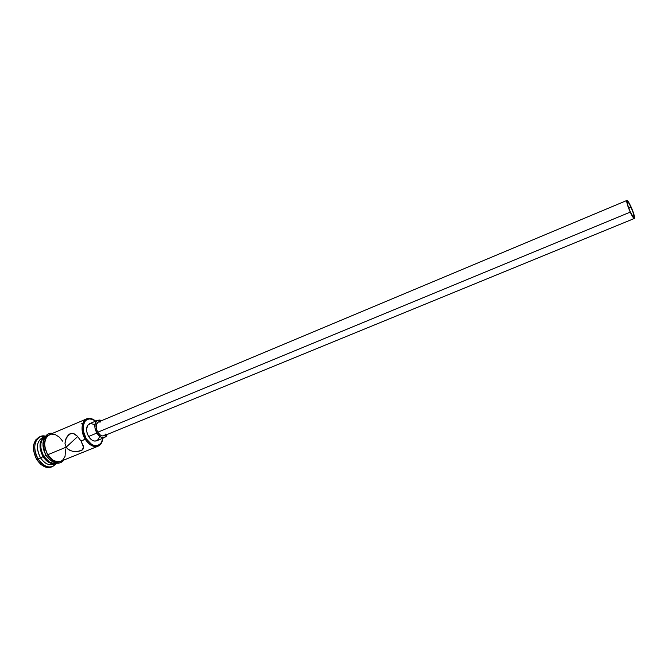 <?xml version="1.0" encoding="UTF-8"?>
<svg xmlns="http://www.w3.org/2000/svg" width="668" height="668" viewBox="0 0 668 668"><rect width="100%" height="100%" fill="white"/><g stroke="black" fill="none" stroke-linecap="round" stroke-linejoin="round"><path stroke-width="1" d="M85.279 439.285C91.316 447.351 96.651 448.704 101.294 443.335L102.805 438.266L101.402 442.575C96.994 447.669 91.925 446.383 86.197 438.717L81.045 441.039L83.5 447.151L82.147 450.057L77.196 451.585L73.037 451.426L69.105 450.007L67.468 448.754L65.339 445.305L64.98 443.31L65.581 439.327L68.879 434.551L71.868 433.298L74.691 434.033L77.354 436.187L81.045 441.039L85.279 439.285C80.569 429.658 81.053 422.844 86.723 418.861C89.554 417.784 92.543 418.535 95.699 421.107L91.032 418.594C82.748 416.03 78.857 429.39 85.279 439.285L86.197 438.717L91.407 444.22L93.361 445.205L97.136 445.631L98.806 445.072L101.427 442.525L102.788 438.266C102.396 442.308 100.818 444.955 98.054 446.199C93.553 447.535 89.295 445.23 85.279 439.285M631.001 207.155L628.755 208.082L631.001 207.155L633.322 213.125L634.091 216.991L633.707 217.325L632.846 216.457L630.291 211.789C627.853 206.12 626.876 202.713 627.377 201.577C628.062 201.602 629.273 203.464 631.001 207.155C633.439 212.791 634.408 216.181 633.907 217.334C633.231 217.325 632.028 215.472 630.291 211.789L627.945 205.736L627.202 201.895L627.611 201.602L628.471 202.504L631.001 207.155M104.116 435.72L102.471 435.928L100.442 435.144L97.72 432.229C99.724 435.227 101.853 436.396 104.099 435.728L634.375 218.461C633.598 218.453 632.22 216.34 630.241 212.123L97.72 432.229L96.2 428.163L96.417 424.33L98.271 422.051L100.868 421.967M626.901 200.45L98.405 421.984C95.582 423.971 95.357 427.386 97.72 432.229L630.241 212.123C627.452 205.644 626.333 201.753 626.91 200.45C627.695 200.483 629.081 202.604 631.051 206.829C633.832 213.267 634.942 217.15 634.375 218.461M96.593 440.805L94.539 441.064L91.984 440.103L88.577 436.488C91.082 440.212 93.745 441.648 96.576 440.813L104.792 437.456C101.987 438.283 99.332 436.83 96.818 433.081L88.577 436.488L87.09 433.165L86.531 429.708L87.558 425.416L90.439 423.454L94.188 424.456M97.67 420.281L101.645 420.631L99.824 420.03L97.511 420.347L95.19 423.203L94.923 427.988L96.818 433.081C93.862 427.027 94.146 422.76 97.67 420.281L89.487 423.721C85.938 426.209 85.629 430.468 88.577 436.488L96.818 433.081L100.225 436.722L102.763 437.699L106.02 436.647L107.339 434.425L104.792 437.456M62.692 441.197L59.302 437.106L55.285 434.618L51.244 434.133L47.787 435.745L45.457 439.235L44.622 444.078L45.432 449.539L47.762 454.749L66.182 447.159L77.688 436.538L66.182 447.159L47.762 454.749C51.762 460.536 56.07 462.732 60.696 461.329L98.054 446.199M82.707 423.445L81.028 423.98M54.667 463.617C49.783 466.139 45.048 464.185 40.464 457.764L43.061 456.687C47.203 462.632 51.636 464.761 56.346 463.083L56.012 463.225C51.369 464.636 47.052 462.456 43.061 456.687L38.201 459.166C45.04 467.976 51.194 469.295 56.671 463.116L52.78 466.481C47.545 468.068 42.685 465.629 38.201 459.166L36.899 459.701C41.391 466.155 46.251 468.594 51.486 466.999L52.78 466.481M43.846 456.369C47.637 461.905 51.803 464.135 56.337 463.074L53.507 463.375L49.349 461.955L43.846 456.369L46.134 455.426L43.846 456.369L42.51 453.856L40.907 448.42L40.932 443.168L42.56 438.926L45.299 436.438C39.804 440.705 39.32 447.343 43.846 456.369M51.528 466.982L47.804 467.533L45.457 467.041L40.831 464.335L36.899 459.701L40.464 457.764C35.571 447.343 36.656 440.504 43.737 437.239L42.393 437.657C36.481 441.698 35.838 448.403 40.464 457.764C44.447 463.517 48.772 465.688 53.423 464.277L56.012 463.225M52.588 433.332C48.614 432.588 45.566 434.893 43.462 440.245C42.293 445.272 43.211 450.374 46.217 455.551L47.67 454.841L51.202 459.041L55.352 461.505L59.452 461.88L62.132 460.753C57.206 463.417 52.388 461.446 47.67 454.841L46.209 455.551L45.006 452.829L43.186 444.579L44.03 439.669L46.401 436.137L48.038 435.068M47.67 454.841C42.677 444.136 43.796 437.181 51.044 433.983L47.695 435.594L46.343 437.148L44.706 441.448L44.689 446.767L47.67 454.841M95.683 421.116L92.827 419.437L89.069 418.894L85.88 420.389L84.669 421.85L83.241 425.917L83.325 430.985L86.197 438.717C80.093 429.324 83.776 416.623 91.65 419.053L95.683 421.116M99.432 436.638L98.588 439.018L96.852 440.68M39.746 436.855L39.095 437.097C32.431 441.648 31.705 449.188 36.899 459.701L35.396 456.879L33.609 450.775L33.659 444.88L35.521 440.112L39.111 437.089M38.201 459.166C32.999 448.645 33.726 441.105 40.372 436.555L45.508 436.179C35.938 433.39 30.962 448.311 38.201 459.166M43.061 456.687C38.435 447.318 39.07 440.604 44.965 436.563L45.307 436.429C39.103 440.287 38.36 447.042 43.061 456.687M48.012 457.655L49.891 459.576L54.041 462.039L56.145 462.498L59.995 461.788M86.723 418.861L49.616 434.592C43.746 438.625 43.128 445.347 47.762 454.749L53.265 460.361L57.423 461.788L60.738 461.312M61.222 461.095L62.8 459.976L65.038 456.436L65.573 448.98M71 450.892L67.468 448.754L66.182 447.159L64.98 443.31L66.408 437.498L70.357 433.657L73.313 433.457L77.354 436.187L81.045 441.039L83.283 445.857M83.5 447.126L82.982 449.23L80.853 450.75L77.196 451.585L73.037 451.426M105.853 434L104.317 435.628M631.051 206.829L627.177 200.483L626.701 201.486L627.561 205.201L631.026 213.768L633.164 217.459L634.433 218.428L634.132 215.121L631.051 206.829M101.294 443.335L101.402 442.575M67.184 436.313L69.823 433.916M46.259 455.618C53.148 465.229 60.888 464.435 63.694 460.118M39.095 437.097L40.372 436.555M42.393 437.657L44.965 436.563M91.032 418.594L91.65 419.053"/></g></svg>
